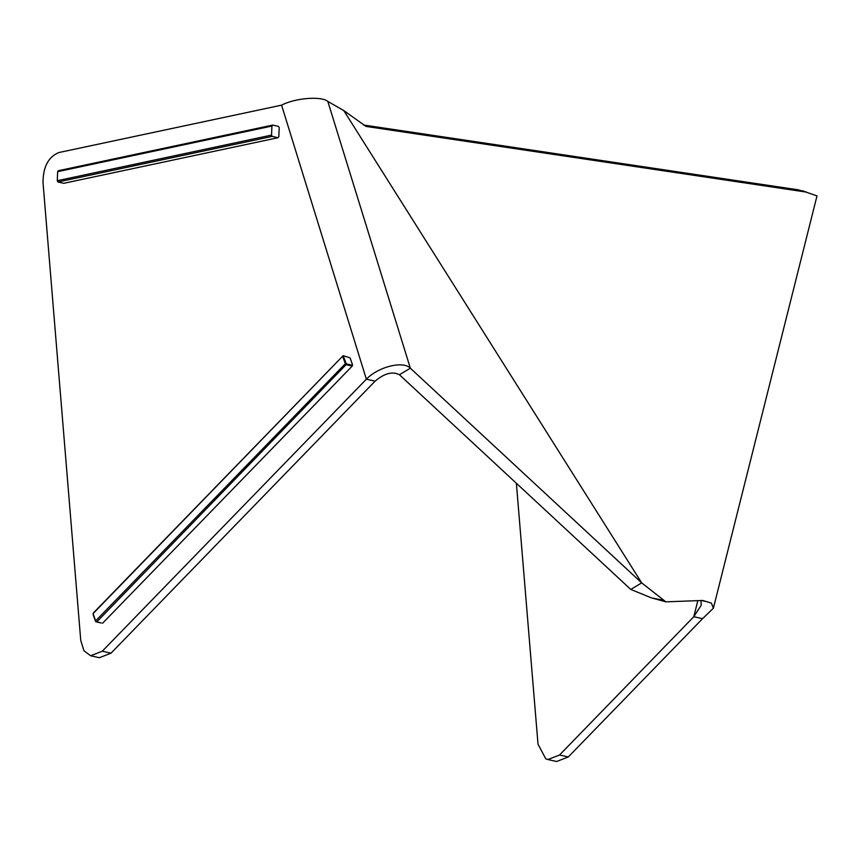 <?xml version="1.0" encoding="UTF-8"?>
<svg xmlns="http://www.w3.org/2000/svg" width="860" height="860" viewBox="0 0 860 860"><rect width="100%" height="100%" fill="white"/><g stroke="black" fill="none" stroke-linecap="round" stroke-linejoin="round"><path stroke-width="1.29" d="M516.376 483.277L538.016 744.222L545.756 758.789L547.863 759.541L559.548 755.005L693.794 616.717L697.847 600.592M343.806 110.596L641.689 582.886L630.778 589.433L399.427 374.745L410.338 368.188L641.689 582.886L665.855 601.839L702.641 600.452L711.446 603.129L713.391 608.203L817 195.908L805.809 192.017L365.984 126.409L343.806 110.596L327.821 101.415C320.995 95.761 294.604 98.169 281.585 105.156L58.942 152.532C48.418 156.778 43.108 166.754 43 182.449L80.754 640.42L83.936 650.73L90.644 655.761L99.33 657.728L111.015 653.181L102.286 651.213L366.36 379.195L375.089 381.163L111.015 653.181M102.286 651.213L90.644 655.761M281.585 105.156L366.36 379.195C378.303 366.758 403.103 360.555 410.338 368.188L327.821 101.415M713.391 608.203L702.534 618.684L693.794 616.717L701.287 605.096L700.921 600.474M630.778 589.433L651.128 597.764L665.855 601.839M805.755 192.017L798.37 189.845L363.49 125.001M702.534 618.684L568.288 756.972L556.592 761.508L547.863 759.541M375.089 381.163C384.452 373.283 392.568 371.144 399.427 374.745M278.038 137.718L63.769 183.309L57.942 181.998L57.265 180.707L271.534 135.106L272.222 136.407L278.038 137.718L278.812 136.751L279.21 127.699L278.533 126.409L272.706 125.087L271.932 126.055L271.534 135.106M271.932 126.055L57.663 171.656L57.265 180.707L57.663 171.656L58.437 170.689L272.706 125.087M272.222 136.407L57.942 181.998M343.763 355.857L350.031 357.857L352.525 364.715L352.224 366.081L352.245 365.242L346.731 363.995L96.718 621.963L96.019 621.823L101.233 622.995L95.578 621.382L93.224 614.889L93.439 612.911L343.118 355.717L93.041 613.653L95.664 620.888L345.344 363.694L342.721 356.459L343.763 355.857L343.118 355.717M346.731 363.995L345.978 363.242L345.344 363.694L346.397 364.769L352.224 366.081L102.544 623.274M345.978 363.242L343.484 356.384M559.548 755.005L568.288 756.972M701.373 600.452L704.845 601.28L702.62 600.441M652.364 598.087L663.243 600.183M804.466 191.758L802.821 191.436L804.422 191.78M806.745 192.21L802.595 190.802"/></g></svg>
